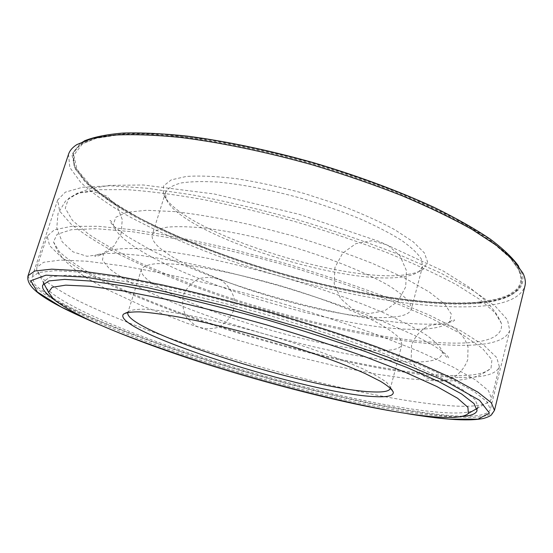 <?xml version="1.0" encoding="UTF-8"?>
<svg xmlns="http://www.w3.org/2000/svg" width="553" height="553" viewBox="0 0 553 553"><rect width="100%" height="100%" fill="white"/><g stroke="black" fill="none" stroke-linecap="round" stroke-linejoin="round"><path stroke-width="0.41" stroke-dasharray="2.77 2.07" d="M424.808 328.973C437.229 328.226 445.476 325.807 449.541 321.715L451.372 314.159L444.743 304.115L429.176 291.908L404.81 278.09L372.563 263.456C347.664 253.578 320.892 244.329 292.247 235.696L249.666 224.573C221.926 218.483 196.84 214.156 174.402 211.585L146.421 210.292L126.741 212.331L115.784 217.301L113.303 224.663C123.388 264.382 342.528 335.187 424.808 328.973M462.391 343.047C490.131 342.196 503.14 335.636 501.405 323.353L494.887 312.556L480.087 299.622L456.833 284.919C437.257 274.406 414.003 263.643 387.065 252.638C358.434 241.73 328.157 231.5 296.221 221.926C264.092 213.009 233.013 205.529 202.986 199.502C174.319 194.462 148.909 191.172 126.741 189.644L99.229 189.693L79.819 192.748L68.544 198.409L65.254 208.26L72.45 220.433L88.521 234.099C102.996 243.693 120.423 253.392 140.801 263.187C162.402 272.885 185.594 282.23 210.375 291.237C297.749 321.991 401.519 344.671 462.391 343.047M468.336 345.272C492.619 344.595 506.43 339.646 509.762 330.438L507.454 319.765L495.364 306.327L472.953 290.484L440.368 272.885L398.658 254.442C366.916 242.048 332.996 230.428 296.899 219.569C260.567 209.518 225.672 201.278 192.209 194.85L147.091 188.241L110.137 185.767L82.729 187.225L65.337 192.161L57.699 199.951L59.62 211.08L70.998 224.048C82.646 233.345 97.591 242.898 115.826 252.707C145.391 267.534 179.207 281.581 217.274 294.839C305.201 324.853 407.098 346.703 468.336 345.272M450.598 415.593C474.543 417.453 487.801 415.4 490.359 409.434L487.2 401.92L474.115 391.572L450.584 378.584L416.789 363.404L373.849 346.766C341.291 335.229 306.645 324.01 269.899 313.116C233 302.754 197.704 293.781 164.006 286.198L118.805 277.399L82.121 272.228L55.286 270.68L38.696 272.47L32.026 277.136L35.109 284.995L47.669 294.998C60.097 302.484 75.775 310.454 94.701 318.901C125.254 331.855 159.893 344.664 198.603 357.321C287.94 386.146 390.19 410.713 450.598 415.593M46.231 287.982C63.083 306.853 138.568 337.606 219.029 362.671C299.899 387.771 388.89 408.473 441.55 412.483C455.817 413.499 466.151 413.015 472.559 411.031M477.032 408.46L478.055 406.607L475.034 399.466L462.557 389.637L440.174 377.319L408.107 362.948L367.455 347.215C336.673 336.314 303.929 325.724 269.228 315.438C234.382 305.65 201.036 297.168 169.177 289.986L126.395 281.636L91.604 276.707L66.097 275.207L50.302 276.873L43.943 281.304L43.811 283.419M52.445 298.267C111.72 339.736 341.837 408.494 440.651 416.036C448.967 416.665 456.025 416.796 461.817 416.43M68.524 154.294L69.823 167.504L80.738 182.421C92.164 192.921 106.95 203.552 125.102 214.308C154.584 230.456 188.462 245.435 226.737 259.246C315.175 290.408 418.393 311.09 481.407 306.148C506.548 304.039 521.057 297.334 524.935 286.032M84.194 140.953L80.766 142.868L71.862 154.46L75.104 168.838L88.743 184.916L110.897 201.79C137.815 218.857 172.508 235.495 211.315 250.523C302.367 284.843 413.54 308.208 479.873 302.74L492.557 300.977L503.368 298.267L512.064 294.583L518.389 289.896L520.58 287.18L522.087 284.207L522.875 280.979L522.924 277.509L522.191 273.797L518.783 266.394M479.14 302.45C503.624 300.258 517.76 293.588 521.555 282.452L519.744 269.905L508.248 254.643L486.502 237.119L454.635 218.089L413.672 198.582C382.413 185.69 348.936 173.829 313.226 163.004C277.24 153.14 242.587 145.335 209.269 139.584L164.213 134.261L127.107 133.384L99.374 136.626L81.505 143.421L73.293 153.063L74.524 166.135L85.197 180.872C96.381 191.248 110.883 201.741 128.704 212.366C157.667 228.313 190.985 243.092 228.666 256.71C315.735 287.442 417.411 307.648 479.14 302.45M478.926 303.3C503.403 301.136 517.532 294.5 521.32 283.399C522.253 279.68 521.631 275.477 519.447 270.79L510.156 257.885L493.373 243.265L469.068 227.359C449.292 216.285 426.315 205.218 400.144 194.158C372.522 183.326 343.441 173.31 312.901 164.123C266.85 151.19 221.635 141.886 182.476 137.089C157.674 134.711 136.19 133.992 118.024 134.925L96.028 138.354L81.284 144.319C76.943 147.126 74.171 150.347 72.982 153.997L74.233 167.027L84.913 181.73C96.104 192.085 110.621 202.557 128.448 213.168C157.418 229.094 190.75 243.859 228.444 257.47C315.528 288.182 417.211 308.422 478.926 303.3M478.414 302.166L496.518 299.187L506.175 296.021L510.184 294.072L516.419 289.433L518.583 286.744L520.062 283.807L520.836 280.62L520.878 277.191L518.652 269.615L509.382 256.737L492.654 242.152L468.46 226.301C448.78 215.269 425.921 204.251 399.888 193.239C372.418 182.455 343.496 172.495 313.122 163.356C267.327 150.492 222.354 141.25 183.382 136.494C158.704 134.137 137.317 133.425 119.22 134.365L97.293 137.794L82.584 143.752L73.784 155.22L76.998 169.46L90.505 185.386C103.895 196.522 120.754 207.686 141.077 218.884C162.838 229.91 186.506 240.424 212.069 250.44C302.429 284.498 412.787 307.655 478.414 302.166M407.879 274.419C414.854 273.348 420.066 271.544 423.522 268.993L427.628 262.108L424.414 252.977L413.423 241.979L394.787 229.702C378.784 221.096 360.003 212.711 338.45 204.541L304.42 193.522C280.938 187.114 258.486 182.193 237.064 178.75C216.997 176.296 200.096 175.529 186.354 176.442L171.202 179.891L163.612 185.898L163.418 193.916C177.098 230.642 346.558 285.134 407.879 274.419M403.863 276.694C410.603 275.677 415.628 273.942 418.932 271.495L422.547 266.477L421.414 259.17C417.854 253.502 411.204 247.212 401.471 240.292C390.003 233.152 375.999 225.914 359.457 218.594C341.754 211.412 322.904 204.797 302.913 198.748C272.035 190.184 244.004 184.654 218.815 182.165C203.552 181.204 190.972 181.474 181.073 182.981C172.895 185.137 167.732 188.248 165.582 192.313L165.969 198.479C178.854 233.698 344.56 286.938 403.863 276.694M393.086 317.09C403.801 316.185 409.863 313.551 411.273 309.196L409.849 302.899C406.075 297.894 399.197 292.226 389.208 285.88C366.812 272.802 329.788 257.871 289.274 245.981C258.154 237.292 230 231.334 204.824 228.099C189.596 226.606 177.091 226.288 167.317 227.145C159.292 228.638 154.308 231.078 152.358 234.465C144.706 262.274 330.376 323.996 393.086 317.09M454.131 375.66C473.548 375.957 485.852 373.448 491.036 368.118L491.928 359.816L482.451 348.431L461.817 334.212L430.02 317.719L388.109 299.844C355.759 287.574 321.01 275.878 283.855 264.756C246.486 254.373 210.852 245.746 176.946 238.889L131.953 231.686L96.257 228.7L71.219 229.737L57.132 234.32L53.461 241.82L59.199 251.58C67.169 258.956 78.63 266.85 93.581 275.27C125.814 292.309 170.096 310.053 218.124 325.924C302.256 353.339 397.559 374.492 454.131 375.66M459.087 377.443C482.983 377.913 496.407 374.319 499.359 366.66L496.67 357.494L484.193 345.542L461.396 331.095L428.451 314.705L386.436 297.203C354.528 285.279 320.491 273.915 284.332 263.11L230.608 248.788C195.596 240.61 163.688 234.341 134.884 229.979L98.275 226.288L71.289 226.364L54.36 229.827L47.199 236.152L49.646 245.712L61.487 257.242L81.132 270.051C112.964 287.892 158.78 306.777 209.048 323.747C297.161 353.056 398.685 376.012 459.087 377.443M416.202 361.987C434.312 361.876 443.015 358.372 442.31 351.466C440.499 346.89 435.128 341.381 426.19 334.938C415.151 328.026 400.731 320.54 382.925 312.48C354.093 300.175 318.404 287.56 280.495 276.396C255.127 269.304 230.622 263.228 206.981 258.161C184.446 253.82 164.538 250.779 147.257 249.057C131.856 248.103 119.911 248.401 111.416 249.935L103.57 253.696L102.505 260.138L109.072 268.385C116.835 274.585 127.487 281.207 141.022 288.244C163.349 299.069 189.644 309.68 219.928 320.09C289.993 343.759 372.217 362.063 416.202 361.987M384.183 350.45C394.801 350.146 400.725 348.162 401.955 344.498L400.289 339.058C396.328 334.613 389.257 329.457 379.068 323.595C356.25 311.429 318.791 297.03 277.986 285.085C246.659 276.293 218.414 269.968 193.246 266.111C178.045 264.168 165.61 263.359 155.939 263.677C148.038 264.611 143.206 266.484 141.43 269.304C135.181 292.807 322.129 353.602 384.183 350.45M390.425 388.095L390.37 387.197L386.81 382.545C381.784 378.708 373.932 374.208 363.245 369.045C339.687 358.289 303.175 345.252 263.926 333.805C233.864 325.295 206.594 318.708 182.117 314.042C167.213 311.463 154.805 309.86 144.9 309.224C136.598 309.141 131.13 309.929 128.483 311.609L127.957 312.341M451.912 405.874C472.262 407.132 485.002 405.501 490.138 400.98L491.506 398.582L488.479 390.695L475.601 379.987L452.347 366.694L418.918 351.286L376.406 334.51C344.166 322.931 309.839 311.733 273.424 300.915L219.389 286.309C184.232 277.779 152.262 271.011 123.464 266.007L86.959 261.23L60.201 260.09L43.604 262.288L36.837 267.348L36.712 270.106L42.996 278.94C51.491 285.777 63.581 293.228 79.252 301.288C112.985 317.699 158.939 335.229 208.571 351.3C295.468 379.088 393.508 402.024 451.912 405.874M98.316 324.224C183.693 360.107 317.809 398.817 409.165 413.948M28.037 275.733L31.182 283.751L43.991 293.947C56.655 301.579 72.609 309.687 91.86 318.279C122.932 331.447 158.11 344.464 197.407 357.321C288.092 386.588 391.877 411.556 453.598 416.63C478.207 418.573 491.838 416.485 494.479 410.367M449.541 321.715C453.011 319.876 454.67 319.378 454.531 320.222C453.46 321.715 448.594 322.911 439.932 323.809C390.231 327.335 289.813 305.705 211.35 276.3C189.098 267.721 168.872 258.935 150.672 249.935L127.805 236.802L114.595 226.834C111.526 223.854 109.95 221.829 109.874 220.744C110.206 219.956 111.353 221.262 113.303 224.663M501.405 323.353C496.933 313.779 493.504 308.802 482.721 298.095L469.932 287.733L443.7 271.253L379.711 241.654L299.028 214.301L214.315 193.992L143.22 184.979L109.902 185.379L90.872 188.504L77.309 193.267L68.544 198.409M57.699 199.951L32.026 277.136M509.762 330.438L490.359 409.434M43.943 281.304L42.657 285.182M478.055 406.607L477.073 410.568M99.782 324.874C184.813 360.369 316.586 398.416 407.589 413.713M80.766 142.868L76.86 144.582M520.663 269.843L523.055 273.369M73.293 153.063L72.982 153.997M521.555 282.452L521.32 283.399M82.584 143.752L81.284 144.319M518.652 269.615L519.447 270.79M418.932 271.495L423.522 268.993M165.969 198.479L163.418 193.916M165.582 192.313L152.358 234.465M422.547 266.477L411.273 309.196M442.31 351.466L444.481 354.957C447.059 357.708 448.469 358.676 448.704 357.867C447.951 355.468 442.607 351.183 432.674 345.017L414.639 335.401L378.376 319.434C349.226 308.152 317.291 297.238 282.569 286.689C247.516 276.797 214.225 268.62 182.697 262.15L141.824 255.562L119.185 253.53C105.727 252.998 96.554 254.021 94.75 255.7C94.556 257.076 97.494 256.412 103.57 253.696M53.461 241.82L57.132 250.143L61.411 256.468L66.464 262.177L76.017 270.548L86.959 278.159L105.519 288.77L143.04 306.217L187.847 323.553L237.126 339.936L288.175 354.563L338.395 366.687L376.151 374.077L408.681 378.805L436.656 380.934C449.776 381.563 462.025 380.353 473.396 377.305C478.628 376.081 484.511 373.019 491.036 368.118M141.43 269.304L127.84 312.639M401.955 344.498L390.363 388.406M128.483 311.609L126.319 312.715M390.37 387.197L391.607 389.291M477.018 408.48L490.138 400.98M43.818 283.447L36.712 270.106M47.199 236.152L36.837 267.348M499.359 366.66L491.506 398.582M233.553 310.454L234.272 298.869C232.149 291.148 227.815 284.961 221.276 280.316C213.907 277.143 206.352 276.652 198.617 278.836C191.511 282.604 186.402 288.189 183.292 295.599C181.819 303.5 183.029 310.98 186.914 318.03L195.575 325.862C202.992 329.028 210.569 329.498 218.304 327.272C225.396 323.47 230.477 317.864 233.553 310.454M411.605 345.037L411.225 357.736C413.844 366.141 418.856 372.819 426.266 377.754C434.561 381.045 442.96 381.37 451.455 378.729C459.177 374.353 464.603 368.035 467.72 359.782L468.032 346.994C465.329 338.567 460.255 331.918 452.803 327.051C444.508 323.844 436.151 323.574 427.732 326.242C420.093 330.597 414.715 336.867 411.605 345.037M334.945 267.431L334.178 283.62L340.544 298.558L352.814 309.286L368.568 313.662L384.688 310.793L397.953 301.24L405.708 286.896L406.427 270.631L399.964 255.693L387.639 245.027L371.899 240.749L355.862 243.659L342.68 253.177L334.945 267.431M121.072 233.919L122.254 219.541L117.022 205.993L106.376 195.928L92.379 191.331L77.786 193.163L65.496 201.092L57.989 213.569L56.779 228.099L62.123 241.765L72.927 251.822L87.015 256.288L101.558 254.311L113.704 246.32L121.072 233.919"/><path stroke-width="0.83" d="M472.559 411.031L477.032 408.46M43.811 283.419L46.231 287.982M461.817 416.43C470.942 415.863 476.029 413.907 477.073 410.568L474.011 403.586L461.485 393.902L439.047 381.722L406.925 367.469L366.21 351.826C335.388 340.966 302.615 330.397 267.88 320.104C233.007 310.302 199.64 301.786 167.773 294.549L124.985 286.095L90.208 281.035L64.729 279.389L48.975 280.903L42.657 285.182C41.765 288.562 45.028 292.924 52.445 298.267M407.589 413.713C423.508 416.381 437.665 418.22 450.045 419.229C464.638 420.308 475.85 420.038 483.702 418.414C487.587 417.225 490.138 416.084 491.361 414.971L494.479 410.367L524.935 286.032C525.868 282.3 525.246 278.076 523.055 273.369L513.64 260.311L496.587 245.484L471.868 229.336C451.725 218.082 428.319 206.829 401.637 195.568C373.475 184.536 343.814 174.326 312.666 164.953C265.689 151.764 219.582 142.259 179.69 137.351C154.439 134.911 132.582 134.158 114.112 135.091L91.784 138.547L76.86 144.582C72.498 147.395 69.719 150.637 68.524 154.294L28.037 275.733C24.802 289.724 54.014 305.159 99.782 324.874M518.783 266.394C512.859 258.051 503.313 248.933 490.145 239.027C474.889 228.783 456.273 218.255 434.305 207.451C399.273 191.262 357.487 175.73 313.33 162.644C268.993 150.181 225.354 141.063 187.087 136.093C162.741 133.536 141.381 132.52 123.008 133.059C106.591 134.42 93.651 137.054 84.194 140.953M127.957 312.341L127.84 312.639C123.36 330.708 311.899 390.349 373.123 391.911C383.616 392.367 389.36 391.199 390.363 388.406L390.425 388.095M375.349 396.639C387.708 397.275 393.681 395.761 393.273 392.112C391.939 389.277 387.639 385.655 380.395 381.245L365.471 373.717C341.208 362.727 303.452 349.302 262.869 337.475C231.776 328.669 203.608 321.832 178.363 316.966C163.011 314.27 150.25 312.583 140.096 311.885C131.607 311.754 126.049 312.535 123.402 314.215C110.199 330.521 310.689 394.496 375.349 396.639M434.651 416.886C453.114 418.365 464.347 417.211 468.35 413.437L467.893 407.291L457.608 398.271L436.877 386.54L405.812 372.508L365.492 356.885C334.62 345.957 301.62 335.291 266.505 324.874C231.237 314.975 197.635 306.417 165.686 299.214L123.243 290.947L89.482 286.267L65.683 285.148L52.169 287.297L48.512 292.261L53.883 299.588C61.501 305.422 72.533 311.892 86.98 319.019C118.162 333.59 161.179 349.614 207.804 364.545C289.489 390.425 381.639 412.434 434.651 416.886M409.165 413.948C424.345 416.45 437.858 418.179 449.707 419.133L477.972 419.16L489.446 413.084L479.562 400.303L445.248 381.01L386.962 356.733L310.371 330.466L226.184 306.168L147.409 287.601L85.203 277.115L45.954 275.173L30.837 280.744L37.362 292.005L61.335 307.053L98.316 324.224M494.479 410.367L491.278 402.736L477.992 392.215L454.075 378.999L419.699 363.549L375.999 346.607C342.846 334.855 307.558 323.429 270.127 312.327C232.536 301.772 196.585 292.641 162.271 284.919L116.261 275.968L78.941 270.721L51.664 269.159L34.818 270.984L28.037 275.733M126.319 312.715L123.402 314.215M391.607 389.291L393.273 392.112M468.35 413.437L477.018 408.48M48.512 292.261L43.818 283.447"/></g></svg>
